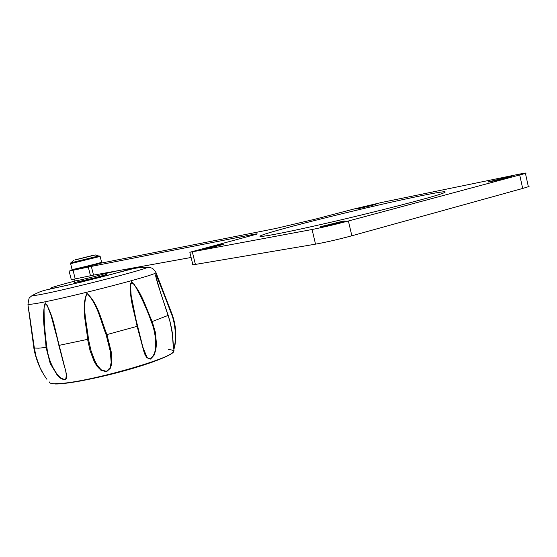 <?xml version="1.0" encoding="UTF-8"?>
<svg xmlns="http://www.w3.org/2000/svg" width="557" height="557" viewBox="0 0 557 557"><rect width="100%" height="100%" fill="white"/><g stroke="black" fill="none" stroke-linecap="round" stroke-linejoin="round"><path stroke-width="0.84" d="M76.866 269.163L97.294 264.143M97.378 263.865L275.833 228.467L315.13 219.18L354.085 208.979L381.663 202.456L518.685 174.278C525.216 172.949 527.465 172.663 525.446 173.429L348.404 221.004L351.85 235.785L522.689 188.447L519.737 175.086M351.85 235.785C338.336 239.419 326.228 242.204 315.527 244.154L312.073 229.505L189.833 252.272L256.735 234.156C257.995 233.627 256.575 233.766 252.481 234.567L91.334 266.427L93.52 275.123L75.23 278.925L71.254 279.523L69.138 271.168M373.893 204.544L375.989 204.28C373.949 205.122 353.528 209.892 356.501 208.833L373.893 204.544M508.165 177.015L511.458 176.604C508.116 177.857 484.082 183.302 488.482 181.819L508.165 177.015M222.027 244.391L223.441 244.286C221.407 245.212 199.385 250.434 202.435 249.271L222.027 244.391M342.931 221.171L345.194 221.045C341.483 222.522 315.763 228.405 320.602 226.678L342.931 221.171M421.141 195.737C442.453 191.413 449.61 190.619 442.62 193.37C431.487 197.526 378.119 211.354 329.389 222.57C280.568 233.836 252.244 238.946 261.818 235.256C275.242 229.679 373.169 205.436 421.141 195.737M90.464 275.729L88.291 267.075L69.124 271.092L76.699 268.947M88.291 267.075L91.334 266.427M312.073 229.505C322.747 227.388 334.861 224.555 348.404 221.004M528.252 186.184L529.15 186.247L528.363 186.699L522.689 188.447M192.395 252.105L195.403 264.429L315.527 244.154M195.403 264.429C192.813 264.86 191.942 264.86 192.799 264.429L189.888 252.509M191.1 257.473L93.52 275.123M70.628 263.712L72.083 269.477C69.548 270.493 100.587 262.925 101.618 262.277L101.604 262.215M50.2 363.505L46.064 347.429C45.187 332.724 41.364 315.687 45.242 302.757C53.006 313.96 55.227 330.907 59.167 345.298L66.715 375.181C68.051 381.197 61.555 380.633 57.26 375.174L50.2 363.505M28.052 305.466L34.068 346.76L33.699 346.684L28.003 305.229L34.353 348.034L36.101 356.647L39.986 367.516L43.836 374.84L46.913 379.31M31.039 327.391L33.699 346.684C34.235 353.43 38.503 364.717 39.463 366.353L35.885 356.814L33.726 346.865M170.693 311.955L171.633 313.034C174.341 320.707 175.727 327.565 175.789 333.608L175.002 344.908L173.728 348.884L173.338 348.055L172.426 334.242L170.045 321.647L157.659 283.534L155.354 274.817L156.601 276.007L171.633 313.034C175.608 323.436 176.729 334.061 175.002 344.901M168.151 315.408L152.2 321.535L155.438 332.522L156.44 343.892L155.869 349.594L154.15 355.115L150.536 359.084L146.742 357.691L144.43 353.514L137.106 326.284C134.39 311.655 128.054 295.078 131.417 281.731C141.722 291.798 146.011 308.056 152.2 321.535L151.393 321.869C146.686 308.662 140.893 296.018 134.014 283.938L130.401 283.499L131.139 295.349L135.88 319.091L142.87 347.164L146.957 357.239C150.265 361.43 154.825 354.934 155.215 349.629C156.232 340.09 154.957 330.837 151.393 321.869M106.164 334.854C100.643 320.797 97.67 304.185 86.969 293.414C81.691 307.443 87.094 324.167 88.459 339.178L90.937 350.388L94.829 360.908L97.531 365.712L101.172 369.785L106.443 371.373L110.161 367.592L111.17 362.363L110.3 351.404L106.164 334.854L106.937 334.583L111.156 351.53L111.839 362.718L110.585 367.989L106.589 371.707L101.061 370.37L97.127 366.388L94.224 361.563L90.102 350.826L87.574 339.31C86.377 324.23 80.939 307.213 86.927 293.309C98.227 303.586 101.249 320.533 106.937 334.583L137.579 326.207L135.908 319.217M34.068 346.76L34.875 351.272M57.322 338.83L51.028 315.373L46.781 304.373L44.087 305.424C43.926 319.342 44.859 333.323 46.885 347.366C47.993 357.03 51.3 365.824 56.807 373.754C59.62 377.618 62.544 379.463 65.58 379.296C66.673 375.884 66.248 371.512 64.299 366.179L57.315 338.802M159.316 288.902L155.403 274.914L160.465 292.376L168.193 315.38C170.846 324.223 172.336 331.199 172.677 336.31L173.596 348.487C176.666 342.228 175.789 323.763 171.201 313.306L163.229 292.411C160.841 286.764 157.165 275.75 155.396 274.893M173.311 347.436L173.241 347.067M75.23 278.925L73.078 270.403M252.69 235.444L252.481 234.567M75.251 259.813L94.161 255.064L75.251 259.813M74.923 259.987L95.351 254.953L74.923 259.987M73.984 260.161L70.83 262.834L99.139 255.844M100.142 256.422L70.614 263.67L70.83 262.834M105.217 274.594C112.639 273.362 82.791 281.132 75.355 282.357L74.436 282.232M74.986 281.041C53.277 286.764 45.98 289.146 53.103 288.185C69.117 285.657 139.222 267.645 129.468 268.62M118.523 270.598L104.493 273.759M168.374 349.692C181.206 349.775 168.569 357.455 137.864 366.868C107.32 376.295 67.822 384.407 55.303 383.975M49.448 381.977C49.288 383.056 50.966 383.641 54.475 383.731L61.437 383.411C91.606 381.211 170.867 358.569 173.693 351.683L174.035 350.235M46.885 347.366L38.586 348.188L34.353 348.034C35.739 358.812 40.494 369.361 42.701 372.898M88.459 339.178L58.861 345.41L64.285 366.123M155.793 272.136L156.051 272.721C154.24 275.826 53.542 301.441 32.564 304.031C28.804 304.561 27.293 304.526 28.031 303.927C28.797 298.747 29.43 296.547 29.932 297.334L32.25 295.468L36.588 295.196C54.948 292.543 141.917 270.688 147.654 267.339C140.747 267.346 135.073 268.014 130.644 269.337L81.58 282.016L49.991 289.09C41.893 290.858 40.57 291.269 32.25 295.468M147.654 267.339L151.044 267.806C151.706 268.53 152.228 266.866 156.051 272.721L171.633 313.034L171.201 313.306M137.586 326.214L142.877 347.164M74.513 279.078L74.958 280.853L76.205 280.777C81.538 279.899 103.894 274.26 104.465 273.654L104.444 273.564M261.818 235.256L262.089 236.405M528.363 186.699L525.446 173.429M95.351 254.953L100.163 256.471L101.618 262.277M97.28 264.269L97.67 263.426M76.936 269.275L76.33 268.676M175.002 344.915L173.213 352.337L170.143 354.572L164.552 357.35L151.692 362.356C136.604 367.307 122.408 371.449 109.116 374.791L82.485 380.633C70.259 382.861 61.152 383.982 55.164 384.003L50.429 383.167M135.88 319.091L142.891 347.227M155.41 274.928L156.733 280.289M57.308 338.774L58.861 345.403M29.061 311.795L34.346 348.034M104.347 273.167L105.517 274.782L95.08 277.776L75.411 282.343L74.185 282.42L74.972 280.937"/></g></svg>
